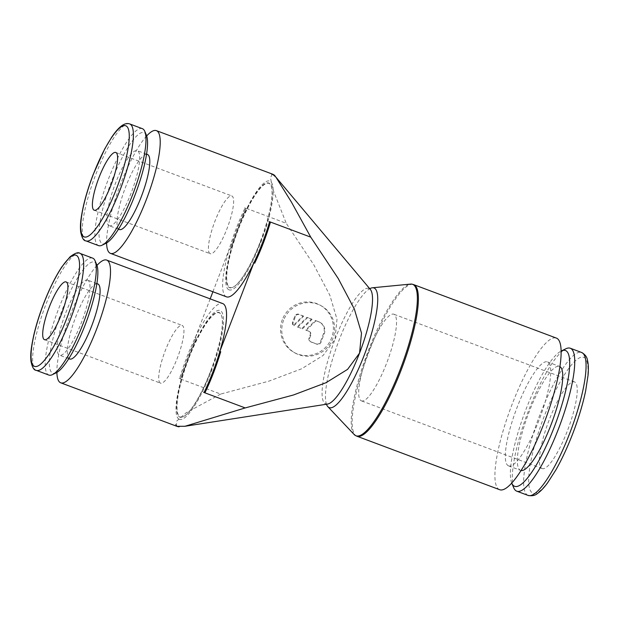 <?xml version="1.0" encoding="UTF-8"?>
<svg xmlns="http://www.w3.org/2000/svg" width="619" height="619" viewBox="0 0 619 619"><rect width="100%" height="100%" fill="white"/><g stroke="black" fill="none" stroke-linecap="round" stroke-linejoin="round"><path stroke-width="0.46" stroke-dasharray="3.1 2.32" d="M499.626 489.691A80.942 18.268 110.5 0 1 499.03 489.412A80.942 18.268 110.5 0 1 511.418 406.141A80.942 18.268 110.5 0 1 556.419 338.106M354.223 434.584A80.841 18.245 110.5 0 1 368.22 350.958A80.841 18.245 110.5 0 1 410.614 284.09M326.553 404.501A63.873 14.415 110.5 0 1 326.337 403.882A63.873 14.415 110.5 0 1 338.91 340.62A63.873 14.415 110.5 0 1 369.419 288.911A63.873 14.415 110.5 0 1 369.992 288.586M210.181 298.869L195.411 337.34A65.521 14.786 -69.5 0 0 186.714 357.565A65.521 14.786 -69.5 0 0 179.556 378.658L220.681 394.071L268.932 381.134L301.577 368.816L323.064 355.515L335.041 339.251A61.668 13.92 110.5 0 1 368.939 288.431A61.668 13.92 110.5 0 1 369.388 288.64A61.668 13.92 110.5 0 1 370.41 289.506M220.681 394.071L186.126 412.757L176.786 420.99L176.276 426.065L176.786 426.298L175.394 424.363A65.436 14.771 -69.5 0 0 177.158 426.305A65.436 14.771 -69.5 0 0 178.218 426.692M226.446 296.826A65.521 14.786 110.5 0 1 225.966 296.602A65.521 14.786 110.5 0 1 229.247 249.202L212.913 291.758M327.474 404.083A61.668 13.92 110.5 0 1 325.664 403.928A61.668 13.92 110.5 0 1 325.215 403.72A61.668 13.92 110.5 0 1 335.041 339.251L336.991 319.226L329.834 295.193L313.671 264.592L286.233 223.297L245.109 207.883A65.521 14.786 -69.5 0 0 236.412 228.109A65.521 14.786 -69.5 0 0 229.247 249.202M177.065 426.39L179.525 426.7L177.258 425.918L175.394 424.363M196.269 337.997L194.915 337.231M196.177 337.889A65.436 14.771 -69.5 0 0 187.588 357.898A65.436 14.771 -69.5 0 0 180.493 378.751L196.177 337.889M273.73 174.736A65.436 14.771 -69.5 0 0 273.111 174.465A65.436 14.771 -69.5 0 0 271.362 174.341L273.536 175.092L275.494 176.678L273.76 174.937M245.96 208.541L244.606 207.775M245.875 208.433A65.436 14.771 -69.5 0 0 237.278 228.434A65.436 14.771 -69.5 0 0 230.191 249.295L245.875 208.433M508.145 465.681A55.501 12.527 -69.5 0 0 508.547 465.867A55.501 12.527 -69.5 0 0 539.404 419.21A55.501 12.527 -69.5 0 0 547.9 362.115A55.501 12.527 -69.5 0 0 547.498 361.922A55.501 12.527 -69.5 0 0 516.641 408.579A55.501 12.527 -69.5 0 0 508.145 465.681M521.02 470.502A55.501 12.527 110.5 0 1 520.571 470.378A55.501 12.527 110.5 0 1 520.169 470.185A55.501 12.527 110.5 0 1 528.665 413.09A55.501 12.527 110.5 0 1 559.522 366.433A55.501 12.527 110.5 0 1 559.924 366.618A55.501 12.527 110.5 0 1 559.94 366.626M92.649 258.123A62.442 14.09 -69.5 0 0 57.931 310.606A62.442 14.09 -69.5 0 0 48.375 374.851A62.442 14.09 -69.5 0 0 48.831 375.06M96.742 264.715A59.316 13.386 -69.5 0 0 94.831 262.317A59.316 13.386 -69.5 0 0 61.792 310.993A59.316 13.386 -69.5 0 0 52.344 373.002A59.316 13.386 -69.5 0 0 56.244 372.777M69.645 358.989A40.08 9.045 110.5 0 1 69.359 358.85A40.08 9.045 110.5 0 1 75.495 317.609A40.08 9.045 110.5 0 1 97.779 283.92M87.944 280.26A40.08 9.045 -69.5 0 0 87.65 280.121A40.08 9.045 -69.5 0 0 65.366 313.818A40.08 9.045 -69.5 0 0 59.231 355.058A40.08 9.045 -69.5 0 0 59.525 355.19A40.08 9.045 -69.5 0 0 81.809 321.501A40.08 9.045 -69.5 0 0 87.944 280.26M142.339 128.667A62.442 14.09 -69.5 0 0 107.629 181.15A62.442 14.09 -69.5 0 0 98.073 245.387A62.442 14.09 -69.5 0 0 98.522 245.604M146.432 135.252A59.316 13.386 -69.5 0 0 144.529 132.853A59.316 13.386 -69.5 0 0 111.49 181.537A59.316 13.386 -69.5 0 0 102.034 243.546A59.316 13.386 -69.5 0 0 105.942 243.321M119.343 229.525A40.08 9.045 110.5 0 1 119.049 229.394A40.08 9.045 110.5 0 1 125.185 188.153A40.08 9.045 110.5 0 1 147.469 154.456M108.929 225.595A40.08 9.045 -69.5 0 0 109.215 225.734A40.08 9.045 -69.5 0 0 131.507 192.037A40.08 9.045 -69.5 0 0 137.635 150.804A40.08 9.045 -69.5 0 0 137.348 150.665A40.08 9.045 -69.5 0 0 115.057 184.361A40.08 9.045 -69.5 0 0 108.929 225.595M541.764 468.405A46.247 10.438 -69.5 0 0 542.105 468.56A46.247 10.438 -69.5 0 0 567.816 429.687A46.247 10.438 -69.5 0 0 574.896 382.101A46.247 10.438 -69.5 0 0 574.556 381.946A46.247 10.438 -69.5 0 0 548.844 420.819A46.247 10.438 -69.5 0 0 541.764 468.405M361.039 400.686A46.247 10.438 -69.5 0 0 361.38 400.849A46.247 10.438 -69.5 0 0 387.092 361.968A46.247 10.438 -69.5 0 0 394.171 314.382A46.247 10.438 -69.5 0 0 393.831 314.228A46.247 10.438 -69.5 0 0 368.119 353.109A46.247 10.438 -69.5 0 0 361.039 400.686M209.98 253.597A30.834 6.964 110.5 0 1 214.7 221.873A30.834 6.964 110.5 0 1 231.846 195.952A30.834 6.964 110.5 0 1 232.071 196.053A30.834 6.964 110.5 0 1 227.351 227.777A30.834 6.964 110.5 0 1 210.205 253.697A30.834 6.964 110.5 0 1 209.98 253.597M160.29 383.053A30.834 6.964 110.5 0 1 165.01 351.329A30.834 6.964 110.5 0 1 182.148 325.408A30.834 6.964 110.5 0 1 182.373 325.517A30.834 6.964 110.5 0 1 177.661 357.24A30.834 6.964 110.5 0 1 160.514 383.153A30.834 6.964 110.5 0 1 160.29 383.053M282.372 319.512A26.981 26.269 119.5 0 0 293.708 352.226A26.981 26.269 119.5 0 0 331.591 337.959A26.981 26.269 119.5 0 0 320.255 305.252A26.981 26.269 119.5 0 0 282.372 319.512M283.595 320.209A26.981 26.269 119.5 0 0 294.93 352.915A26.981 26.269 119.5 0 0 332.821 338.655A26.981 26.269 119.5 0 0 321.478 305.941A26.981 26.269 119.5 0 0 283.595 320.209M298.799 314.274A3.087 3.002 119.5 0 0 294.884 316.092L292.679 321.849A3.087 3.002 119.5 0 0 293.36 325.393L303.024 315.852L299.418 314.614A3.087 3.002 119.5 0 0 295.495 316.441L293.29 322.197L292.679 321.849M315.953 320.812L306.289 330.353L309.059 331.397A3.08 3.002 -60.5 0 1 310.769 335.328L309.662 338.206A3.08 3.002 119.5 0 0 311.372 342.137L316.998 344.241A3.08 3.002 119.5 0 0 320.921 342.415L324.232 333.788A9.246 9.006 119.5 0 0 319.102 321.996L315.342 320.472L305.678 330.012L308.448 331.049A3.08 3.002 -60.5 0 1 310.158 334.98L309.051 337.858A3.08 3.002 119.5 0 0 310.761 341.789L316.386 343.893A3.08 3.002 119.5 0 0 320.302 342.075L323.613 333.44A9.246 9.006 119.5 0 0 318.491 321.648L315.342 320.472M306.289 330.353L305.678 330.012M297.236 326.847L301.793 328.557L311.458 319.017L306.9 317.307L297.236 326.847L301.793 328.557M302.405 328.906L312.069 319.358L311.458 319.017M312.069 319.358L306.9 317.307M307.511 317.655L297.847 327.196M293.29 322.197A3.087 3.002 119.5 0 0 293.971 325.741L293.36 325.393M293.971 325.741L303.635 316.201L303.024 315.852M303.635 316.201L299.418 314.614M511.72 483.029A72.5 16.365 110.5 0 1 524.726 412.664A72.5 16.365 110.5 0 1 561.162 351.066M513.739 487.826A76.315 17.224 110.5 0 1 527.396 413.662A76.315 17.224 110.5 0 1 565.836 348.791M272.902 174.334L271.362 174.341M228.806 248.954L230.33 249.271M270.395 222.291L254.711 263.152M146.688 135.932A65.521 14.786 -69.5 0 0 119.56 186.806A65.521 14.786 -69.5 0 0 106.584 242.973M179.108 378.41L180.632 378.727M272.461 174.125L270.464 177.56L272.592 188.764L286.233 223.297M195.411 337.34A65.521 14.786 110.5 0 1 222.732 303.573M220.697 351.747L205.013 392.608M96.997 265.396A65.521 14.786 -69.5 0 0 69.862 316.263A65.521 14.786 -69.5 0 0 56.886 372.437M188.377 358.556A55.888 12.612 -69.5 0 0 179.471 416.974A55.888 12.612 -69.5 0 0 183.905 416.355A55.888 12.612 -69.5 0 0 210.599 371.114A55.888 12.612 -69.5 0 0 221.594 315.76A55.888 12.612 -69.5 0 0 219.505 312.688A55.888 12.612 -69.5 0 0 188.377 358.556M210.793 371.176A55.578 12.542 110.5 0 1 183.572 416.541A55.578 12.542 110.5 0 1 188.694 358.687A55.578 12.542 110.5 0 1 221.47 315.404A55.578 12.542 110.5 0 1 210.793 371.176M178.937 419.117A58.078 13.107 -69.5 0 0 211.288 371.454A58.078 13.107 -69.5 0 0 220.542 310.738A58.078 13.107 -69.5 0 0 188.199 358.401A58.078 13.107 -69.5 0 0 178.937 419.117M238.075 229.092A55.888 12.612 -69.5 0 0 229.169 287.518A55.888 12.612 -69.5 0 0 233.595 286.899A55.888 12.612 -69.5 0 0 260.289 241.65A55.888 12.612 -69.5 0 0 271.292 186.296A55.888 12.612 -69.5 0 0 269.195 183.232A55.888 12.612 -69.5 0 0 238.075 229.092M260.483 241.712A55.578 12.542 110.5 0 1 233.27 287.077A55.578 12.542 110.5 0 1 238.385 229.223A55.578 12.542 110.5 0 1 271.161 185.94A55.578 12.542 110.5 0 1 260.483 241.712M228.635 289.661A58.078 13.107 -69.5 0 0 260.986 241.998A58.078 13.107 -69.5 0 0 270.24 181.282A58.078 13.107 -69.5 0 0 237.889 228.945A58.078 13.107 -69.5 0 0 228.635 289.661M356.869 436.202A80.942 18.268 110.5 0 1 356.281 435.923A80.942 18.268 110.5 0 1 369.179 351.313A80.942 18.268 110.5 0 1 413.67 284.616M528.069 495.409A76.315 17.224 110.5 0 1 527.52 495.154A76.315 17.224 110.5 0 1 539.675 415.372A76.315 17.224 110.5 0 1 581.628 352.49M572.745 433.401A72.5 16.365 110.5 0 1 532.363 492.894A72.5 16.365 110.5 0 1 543.915 417.105A72.5 16.365 110.5 0 1 584.297 357.612A72.5 16.365 110.5 0 1 572.745 433.401M80.06 253.403A62.442 14.09 -69.5 0 0 45.736 304.858A62.442 14.09 -69.5 0 0 35.786 370.131A62.442 14.09 -69.5 0 0 36.242 370.34M129.758 123.947A62.442 14.09 -69.5 0 0 95.434 175.401A62.442 14.09 -69.5 0 0 85.484 240.675A62.442 14.09 -69.5 0 0 85.94 240.884M295.495 316.441L294.884 316.092M311.372 342.137L310.761 341.789M309.662 338.206L309.051 337.858M319.102 321.996L318.491 321.648M309.059 331.397L308.448 331.049M310.769 335.328L310.158 334.98M316.998 344.241L316.386 343.893M320.921 342.415L320.302 342.075M324.232 333.788L323.613 333.44M369.419 288.911L370.108 288.57L368.939 288.431M508.547 465.867L520.571 470.378M96.897 283.587L87.65 280.121M118.461 229.2L109.215 225.734M542.105 468.56L361.38 400.849M115.815 152.475L231.846 195.952M66.125 281.931L182.148 325.408M293.708 352.226L294.93 352.915M310.962 341.943L310.351 341.595M309.477 331.591L308.858 331.242M320.34 322.576L319.729 322.228M320.255 305.252L321.478 305.941M44.483 339.684L160.514 383.153M94.181 210.22L210.205 253.697M574.556 381.946L393.831 314.228M146.587 154.123L137.348 150.665M68.763 358.656L59.525 355.19M547.498 361.922L559.522 366.433M325.664 403.928L326.639 404.594L326.337 403.882"/><path stroke-width="0.93" d="M556.419 338.106A80.942 18.268 110.5 0 1 557.007 338.376A80.942 18.268 110.5 0 1 544.627 421.647A80.942 18.268 110.5 0 1 499.626 489.691L356.869 436.202A80.942 18.268 110.5 0 0 401.36 369.504A80.942 18.268 110.5 0 0 414.258 284.887A80.942 18.268 110.5 0 0 413.67 284.616L556.419 338.106M369.992 288.586A63.873 14.415 110.5 0 1 372.398 287.789L410.614 284.09A80.841 18.245 110.5 0 1 411.937 284.136A80.841 18.245 110.5 0 1 413.252 284.608A80.841 18.245 110.5 0 1 400.369 369.125A80.841 18.245 110.5 0 1 355.337 435.474A80.841 18.245 110.5 0 1 355.252 435.42A80.841 18.245 110.5 0 1 354.223 434.584L327.853 406.683A63.873 14.415 110.5 0 1 326.553 404.501M372.398 287.789A63.873 14.415 110.5 0 1 374.48 288.199A63.873 14.415 110.5 0 1 364.305 354.973A63.873 14.415 110.5 0 1 328.735 407.387A63.873 14.415 110.5 0 1 327.853 406.683M253.767 263.06A65.521 14.786 -69.5 0 0 262.464 242.834A65.521 14.786 -69.5 0 0 269.629 221.741L310.753 237.147L291.441 202.103L275.912 177.15L370.41 289.506A61.668 13.92 110.5 0 1 359.554 353.109A61.668 13.92 110.5 0 1 327.474 404.083L184.965 426.274L245.194 407.929L204.069 392.516A65.521 14.786 -69.5 0 0 212.766 372.29A65.521 14.786 -69.5 0 0 219.931 351.197L253.767 263.06A65.521 14.786 110.5 0 1 226.446 296.826L110.414 253.349A65.521 14.786 -69.5 0 0 146.85 198.273A65.521 14.786 -69.5 0 0 156.878 130.857A65.521 14.786 -69.5 0 0 156.398 130.64A65.521 14.786 -69.5 0 0 146.688 135.932M179.332 426.723A65.436 14.771 -69.5 0 1 178.218 426.692L176.817 426.305L184.965 426.274M56.886 372.437A65.521 14.786 -69.5 0 0 60.244 382.588A65.521 14.786 -69.5 0 0 60.724 382.805A65.521 14.786 -69.5 0 0 97.152 327.73A65.521 14.786 -69.5 0 0 107.18 260.32A65.521 14.786 -69.5 0 0 106.7 260.096L222.732 303.573A65.521 14.786 110.5 0 1 223.211 303.797A65.521 14.786 110.5 0 1 219.931 351.197M275.912 177.15L272.461 174.125L156.398 130.64M106.584 242.973A65.521 14.786 -69.5 0 0 109.942 253.125A65.521 14.786 -69.5 0 0 110.414 253.349M310.753 237.147L338.191 278.449L354.354 309.051L361.504 333.084L359.554 353.109L347.576 369.373L326.089 382.674L293.452 394.992L245.194 407.929M60.724 382.805L177.065 426.39M205.013 392.608A65.436 14.771 -69.5 0 0 213.609 372.599A65.436 14.771 -69.5 0 0 220.697 351.747M219.436 351.089L220.79 351.855M273.76 174.937L272.902 174.334M275.486 176.663A65.436 14.771 -69.5 0 0 273.799 174.775A65.436 14.771 -69.5 0 0 273.73 174.736M254.711 263.152A65.436 14.771 -69.5 0 0 263.299 243.143A65.436 14.771 -69.5 0 0 270.395 222.291M269.126 221.633L270.48 222.399M561.162 351.066A72.5 16.365 110.5 0 1 561.24 351.027L565.836 348.791A76.315 17.224 110.5 0 1 570.308 348.242A76.315 17.224 110.5 0 1 570.857 348.505A76.315 17.224 110.5 0 1 559.181 427.017A76.315 17.224 110.5 0 1 516.749 491.169A76.315 17.224 110.5 0 1 516.192 490.906A76.315 17.224 110.5 0 1 513.739 487.826L511.751 483.114A72.5 16.365 110.5 0 1 511.72 483.029M561.24 351.027A72.5 16.365 110.5 0 1 566.014 350.764A72.5 16.365 110.5 0 1 554.462 426.545A72.5 16.365 110.5 0 1 514.08 486.047A72.5 16.365 110.5 0 1 511.751 483.114M559.94 366.626A55.501 12.527 110.5 0 1 551.777 422.8A55.501 12.527 110.5 0 1 521.02 470.502M36.242 370.34L48.831 375.06A62.442 14.09 -69.5 0 0 52.483 374.611A62.442 14.09 -69.5 0 0 83.936 321.54A62.442 14.09 -69.5 0 0 95.109 260.862A62.442 14.09 -69.5 0 0 93.105 258.332A62.442 14.09 -69.5 0 0 92.649 258.123L80.06 253.403A62.442 14.09 -69.5 0 1 80.516 253.62A62.442 14.09 -69.5 0 1 70.566 318.886A62.442 14.09 -69.5 0 1 36.242 370.34C33.944 370.324 32.18 367.276 30.95 361.179C30.586 355.476 30.277 351.422 33.813 335.011C36.119 325.161 39.33 314.854 43.446 304.091C49.257 289.073 55.401 276.662 61.861 266.851L70.001 256.877C75.069 253.016 78.42 251.863 80.06 253.403M96.897 283.587L97.779 283.92A40.08 9.045 110.5 0 1 98.073 284.051A40.08 9.045 110.5 0 1 91.937 325.292A40.08 9.045 110.5 0 1 69.645 358.989L68.763 358.656M85.94 240.884L98.522 245.604A62.442 14.09 -69.5 0 0 102.181 245.155A62.442 14.09 -69.5 0 0 133.634 192.076A62.442 14.09 -69.5 0 0 144.807 131.398A62.442 14.09 -69.5 0 0 142.796 128.876A62.442 14.09 -69.5 0 0 142.339 128.667L129.758 123.947C127.228 123.026 124.434 123.715 121.386 126.005C118.384 128.295 115.157 132.025 111.691 137.194L104.727 148.931L93.136 174.635C89.02 185.391 85.817 195.697 83.511 205.547C79.975 221.966 80.277 226.02 80.648 231.715C81.87 237.812 83.635 240.868 85.94 240.884A62.442 14.09 -69.5 0 0 120.256 189.429A62.442 14.09 -69.5 0 0 130.207 124.156A62.442 14.09 -69.5 0 0 129.758 123.947M102.181 245.155L105.942 243.321A59.316 13.386 -69.5 0 0 135.816 192.896A59.316 13.386 -69.5 0 0 146.432 135.252L144.807 131.398M146.587 154.123L147.469 154.456A40.08 9.045 110.5 0 1 147.763 154.595A40.08 9.045 110.5 0 1 141.627 195.836A40.08 9.045 110.5 0 1 119.343 229.525L118.461 229.2M93.956 210.12A30.834 6.964 110.5 0 1 98.676 178.396A30.834 6.964 110.5 0 1 115.815 152.475A30.834 6.964 110.5 0 1 116.039 152.584A30.834 6.964 110.5 0 1 111.319 184.3A30.834 6.964 110.5 0 1 94.181 210.22A30.834 6.964 110.5 0 1 93.956 210.12M44.259 339.576A30.834 6.964 110.5 0 1 48.978 307.852A30.834 6.964 110.5 0 1 66.125 281.931A30.834 6.964 110.5 0 1 66.349 282.04A30.834 6.964 110.5 0 1 61.629 313.763A30.834 6.964 110.5 0 1 44.483 339.684A30.834 6.964 110.5 0 1 44.259 339.576M52.483 374.611L56.244 372.777A59.316 13.386 -69.5 0 0 86.126 322.36A59.316 13.386 -69.5 0 0 96.742 264.715L95.109 260.862M254.842 263.129L253.318 262.812M212.913 291.758L210.181 298.869M205.152 392.585L203.628 392.268M106.7 260.096A65.521 14.786 -69.5 0 0 96.997 265.396M570.022 432.526A76.315 17.224 110.5 0 1 528.069 495.409C532 496.198 535.141 495.548 537.509 493.467C540.666 491.262 544.008 487.749 547.552 482.913L555.963 469.775C561.959 459.174 567.577 447.073 572.823 433.462C578.587 418.359 582.866 404.153 585.659 390.844L588.05 375.284C588.607 369.117 588.421 364.119 587.493 360.289C587.044 357.024 585.087 354.424 581.628 352.49A76.315 17.224 110.5 0 1 582.177 352.745A76.315 17.224 110.5 0 1 570.022 432.526M43.508 304.146A59.316 13.386 -69.5 0 0 34.06 366.154A59.316 13.386 -69.5 0 0 67.1 317.47A59.316 13.386 -69.5 0 0 76.547 255.461A59.316 13.386 -69.5 0 0 43.508 304.146M116.79 188.014A59.316 13.386 -69.5 0 0 126.245 126.005A59.316 13.386 -69.5 0 0 93.206 174.682A59.316 13.386 -69.5 0 0 83.751 236.69A59.316 13.386 -69.5 0 0 116.79 188.014M355.252 435.42L356.869 436.202M370.108 288.57L368.939 288.431M516.749 491.169L528.069 495.409M570.308 348.242L581.628 352.49M273.799 174.775L272.484 174.132M325.664 403.928L326.639 404.594M413.67 284.616L411.937 284.136"/></g></svg>
